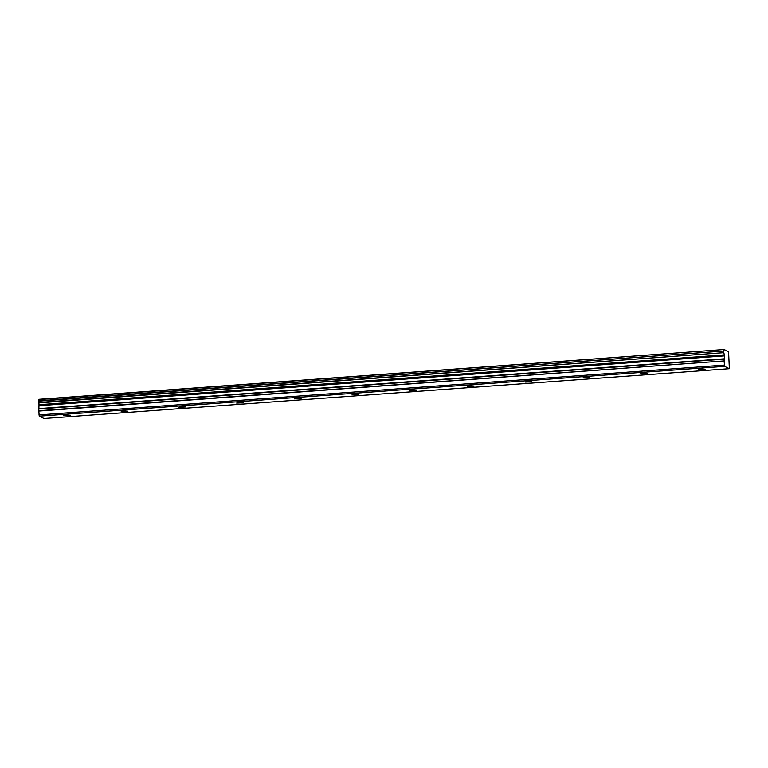 <?xml version="1.0" encoding="UTF-8"?>
<svg xmlns="http://www.w3.org/2000/svg" width="768" height="768" viewBox="0 0 768 768"><rect width="100%" height="100%" fill="white"/><g stroke="black" fill="none" stroke-linecap="round" stroke-linejoin="round"><path stroke-width="1.15" d="M66 415.085L63.504 415.622L70.214 415.382L66 415.085M700.867 368.947L698.371 369.494L705.082 369.245L700.867 368.947M643.152 373.142L640.656 373.69L647.366 373.44L643.152 373.142M585.437 377.338L582.941 377.875L589.651 377.635L585.437 377.338M527.722 381.533L525.226 382.07L531.936 381.83L527.722 381.533M470.006 385.728L467.51 386.266L471.725 386.563L474.221 386.026L470.006 385.728M412.291 389.914L409.795 390.461L416.506 390.211L412.291 389.914M354.576 394.109L352.08 394.656L358.79 394.406L354.576 394.109M296.861 398.304L294.365 398.851L301.075 398.602L296.861 398.304M239.146 402.499L236.65 403.046L243.36 402.797L239.146 402.499M181.43 406.694L178.934 407.242L185.645 406.992L181.43 406.694M123.715 410.89L121.219 411.427L125.434 411.734L127.93 411.187L123.715 410.89M38.851 399.293L724.214 349.498L38.784 399.552L724.214 349.498L728.582 351.926L729.36 368.707L43.987 418.502L39.235 416.17L724.598 366.365L729.36 368.707M38.794 410.726L39.014 404.918L724.378 355.114L724.531 355.872L724.157 360.922L38.794 410.726L39.235 416.17M38.784 399.552L39.014 404.918M724.147 349.747L723.83 351.014L38.467 400.819M38.4 401.146L723.83 351.014M723.763 351.341L723.811 352.666L38.448 402.47M38.544 402.874L723.811 352.666M723.907 353.069L724.349 354.874L38.976 404.678M38.765 411.072L724.157 360.922M724.128 361.267L724.598 366.365M38.909 414.922L724.272 365.117M39.11 405.293L724.483 355.488M39.245 408.922L724.608 359.117M724.637 358.771L39.274 408.576M39.168 405.677L724.531 355.872"/></g></svg>
